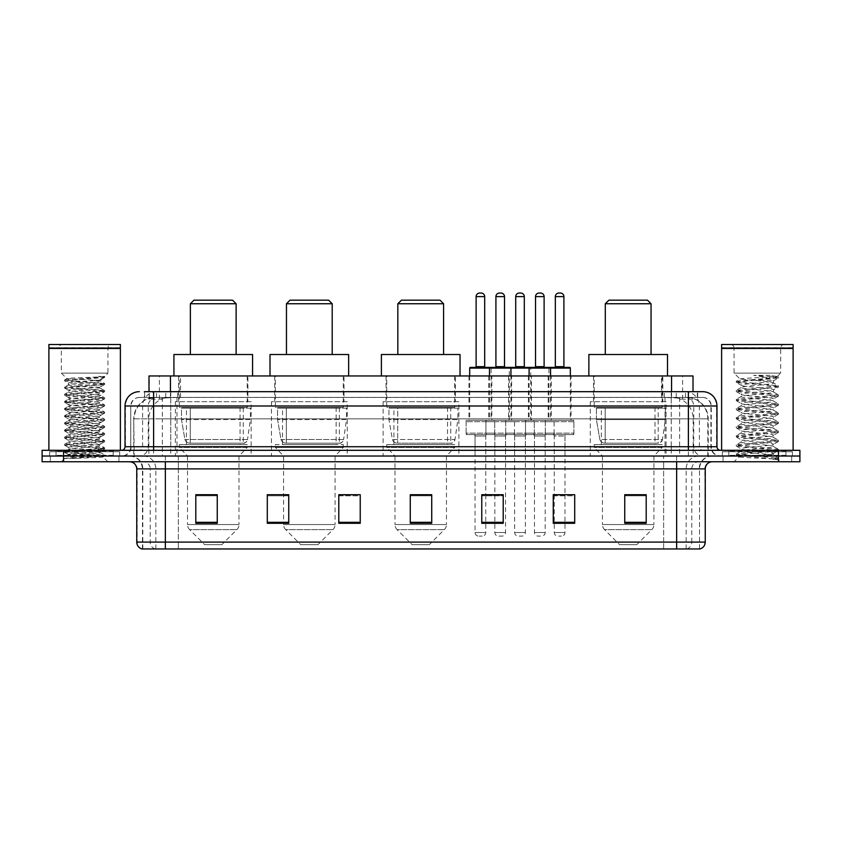 <?xml version="1.0" encoding="UTF-8"?>
<svg xmlns="http://www.w3.org/2000/svg" width="842" height="842" viewBox="0 0 842 842"><rect width="100%" height="100%" fill="white"/><g stroke="black" fill="none" stroke-linecap="round" stroke-linejoin="round"><path stroke-width="0.63" stroke-dasharray="4.21 3.16" d="M666.075 401.697L590.295 401.697L666.075 401.697L666.075 456.027L590.295 456.027L666.075 456.027M590.295 401.697L590.295 456.027M458.89 401.697L383.11 401.697L458.89 401.697L458.89 456.027L383.11 456.027L458.89 456.027M383.11 401.697L383.11 456.027M347.22 401.697L271.44 401.697L347.22 401.697L347.22 456.027L271.44 456.027L347.22 456.027M271.44 401.697L271.44 456.027M251.137 401.697L175.357 401.697L251.137 401.697L251.137 456.027L175.357 456.027L251.137 456.027M175.357 401.697L175.357 456.027M491.844 375.964L468.973 375.964L491.844 375.964L491.844 420.284L468.973 420.284L491.844 420.284M468.973 375.964L468.973 420.284M531.449 375.964L508.579 375.964L531.449 375.964L531.449 420.284L508.579 420.284L531.449 420.284M508.579 375.964L508.579 420.284M571.055 375.964L548.184 375.964L571.055 375.964L571.055 420.284L548.184 420.284L571.055 420.284M548.184 375.964L548.184 420.284M551.257 375.964L528.376 375.964L551.257 375.964L551.257 420.284L528.376 420.284L551.257 420.284M528.376 375.964L528.376 420.284M511.652 375.964L488.77 375.964L511.652 375.964L511.652 420.284L488.77 420.284L511.652 420.284M488.77 375.964L488.77 420.284M573.918 420.284L545.321 420.284L573.918 420.284L573.918 434.588L545.321 434.588L573.918 434.588M545.321 420.284L545.321 434.588M534.312 420.284L505.716 420.284L534.312 420.284L534.312 434.588L505.716 434.588L534.312 434.588M505.716 420.284L505.716 434.588M494.707 420.284L466.11 420.284L494.707 420.284L494.707 434.588L466.11 434.588L494.707 434.588M466.11 420.284L466.11 434.588M514.515 420.284L485.918 420.284L514.515 420.284L514.515 434.588L485.918 434.588L514.515 434.588M485.918 420.284L485.918 434.588M554.12 420.284L525.524 420.284L554.12 420.284L554.12 434.588L525.524 434.588L554.12 434.588M525.524 420.284L525.524 434.588M485.771 434.588L475.046 434.588L485.771 434.588L485.771 456.027L475.046 456.027L485.771 456.027M475.046 434.588L475.046 456.027M525.376 434.588L514.651 434.588L525.376 434.588L525.376 456.027L514.651 456.027L525.376 456.027M514.651 434.588L514.651 456.027M564.982 434.588L554.257 434.588L564.982 434.588L564.982 456.027L554.257 456.027L564.982 456.027M554.257 434.588L554.257 456.027M545.174 434.588L534.46 434.588L545.174 434.588L545.174 456.027L534.46 456.027L545.174 456.027M534.46 434.588L534.46 456.027M505.568 434.588L494.854 434.588L505.568 434.588L505.568 456.027L494.854 456.027L505.568 456.027M494.854 434.588L494.854 456.027M686.219 397.403L689.945 397.666C692.64 398.466 693.545 398.982 692.682 399.203L682.599 399.203L676.852 397.971L665.012 397.435L176.988 397.435L165.148 397.971L159.401 399.203L149.318 399.203L148.992 391.688L697.66 391.688L144.34 391.688L144.34 397.403L697.66 397.403L144.34 397.403M693.008 375.964L148.992 375.964M688.724 397.498A21.45 21.45 0 0 1 708.238 418.853L708.238 456.027L133.762 456.027L708.238 456.027M148.992 399.055L153.276 397.498L162.738 397.403L155.781 397.403M153.276 397.498A21.45 21.45 0 0 0 133.762 418.853L134.204 456.027M247.916 375.964L178.578 375.964L247.916 375.964L247.916 401.697L178.578 401.697L247.916 401.697M178.578 375.964L178.578 401.697M344.01 375.964L274.66 375.964L344.01 375.964L344.01 401.697L274.66 401.697L344.01 401.697M274.66 375.964L274.66 401.697M455.385 375.964L386.036 375.964L455.385 375.964L455.385 401.697L386.036 401.697L455.385 401.697M386.036 375.964L386.036 401.697M662.854 375.964L593.505 375.964L662.854 375.964L662.854 401.697L593.505 401.697L662.854 401.697M593.505 375.964L593.505 401.697M693.008 391.688L692.682 375.964M162.738 397.403L679.262 397.403M153.623 391.688L697.66 391.688L697.66 397.403M702.67 397.403L139.33 397.403L702.67 397.403A8.578 8.578 0 0 1 711.248 405.991L711.248 446.734L125.026 446.734M125.026 405.991L711.248 405.991L130.752 405.991L130.752 446.734A9.294 9.294 0 0 1 121.459 456.027L720.542 456.027L121.459 456.027M702.67 391.688L702.46 391.688A14.293 14.082 90 0 1 716.531 405.991L716.974 405.991M153.623 450.312L720.542 450.312L153.623 450.312M785.954 450.312L728.772 450.312L785.954 450.312L785.954 456.027L728.772 456.027L785.954 456.027L785.954 451.744L728.772 451.744L785.954 451.744M728.772 450.312L728.772 451.744M113.228 450.312L56.046 450.312L113.228 450.312L113.228 456.027L56.046 456.027L113.228 456.027L113.228 451.744L56.046 451.744L113.228 451.744M56.046 450.312L56.046 451.744M778.45 461.753L42.1 461.753L42.1 450.312L799.9 450.312L799.9 456.027L778.45 456.027L799.9 456.027L799.9 461.753L778.45 461.753L778.45 456.027L63.55 456.027L778.45 456.027L778.45 450.312M42.1 456.027L63.55 456.027L42.1 456.027M118.954 456.027L118.954 461.753L50.32 461.753L118.954 461.753L50.32 461.753L118.954 461.753L118.954 456.027L50.32 456.027L50.32 461.753L50.32 456.027L118.954 456.027M791.68 456.027L791.68 461.753L723.046 461.753L791.68 461.753L723.046 461.753L791.68 461.753L791.68 456.027L723.046 456.027L723.046 461.753L723.046 456.027L791.68 456.027M119.669 451.744L49.604 451.744L119.669 451.744L119.669 456.027L49.604 456.027L119.669 456.027M49.604 451.744L49.604 456.027M792.396 451.744L722.331 451.744L792.396 451.744L792.396 456.027L722.331 456.027L792.396 456.027M722.331 451.744L722.331 456.027M699.523 548.963L699.523 468.899L165.348 468.899L165.348 548.963L142.477 548.963L699.523 548.963L699.523 468.899A12.872 12.872 0 0 1 712.395 456.027L129.605 456.027L712.395 456.027M142.477 548.963L142.477 468.899L705.249 468.899M676.652 461.753L129.605 461.753L676.652 461.753M141.898 548.963L700.102 548.963M728.772 456.027L785.954 456.027L728.772 456.027M56.046 456.027L113.228 456.027L56.046 456.027M646.193 522.314L646.193 494.707L646.193 523.303L624.743 523.303L624.743 494.854L624.743 523.303L646.193 523.303L646.193 494.991L646.193 523.303L646.193 495.843L624.743 495.843L624.743 523.303L624.743 494.707L646.193 494.707L624.743 494.707L646.193 494.707L646.193 522.314L624.743 522.314M574.707 522.314L574.707 494.707L574.707 523.303L553.257 523.303L553.257 494.854L553.257 523.303L574.707 523.303L574.707 494.991L574.707 523.303L574.707 495.843L553.257 495.843L553.257 494.707L553.257 523.303L553.257 494.854L553.257 523.303L553.257 495.843L574.707 495.843L574.707 494.854L574.707 522.314L553.257 522.314L553.257 523.303L574.707 523.303L574.707 494.854L553.257 494.854L553.257 522.314M493.423 434.588L507 434.588L493.423 434.588A1.431 1.431 0 0 1 494.854 436.009L494.854 494.707L503.211 494.707L503.211 495.843L481.771 495.843L481.771 523.303L503.211 523.303L503.211 494.707L503.211 523.303L481.771 523.303L481.771 494.854L481.771 523.303L503.211 523.303L503.211 494.991L503.211 523.303L503.211 495.843L481.771 495.843L481.771 523.303L481.771 494.707L503.211 494.707L481.771 494.707L485.771 494.707L485.771 436.009L475.046 436.009L475.046 532.523A3.579 3.579 0 0 0 478.624 536.101L482.192 536.101L478.624 536.101M217.257 522.314L217.257 494.707L217.257 523.303L195.807 523.303L195.807 494.854L195.807 523.303L217.257 523.303L217.257 494.991L217.257 523.303L217.257 495.843L195.807 495.843L195.807 523.303L195.807 494.707L217.257 494.707L195.807 494.707L217.257 494.707L217.257 522.314L195.807 522.314M288.743 494.854L267.293 494.854L267.293 523.303L288.743 523.303L288.743 494.707L288.743 523.303L267.293 523.303L267.293 494.854L267.293 523.303L288.743 523.303L288.743 494.991L288.743 523.303L288.743 495.843L267.293 495.843L267.293 494.707L267.293 523.303L267.293 494.854L267.293 523.303L267.293 495.843L288.743 495.843L288.743 494.707L267.293 494.707L288.743 494.707L283.596 494.707L283.596 456.027L275.376 447.449L343.294 447.449L275.376 447.449L275.376 444.597L343.294 444.597L275.376 444.597M360.229 522.314L360.229 494.707L360.229 523.303L338.789 523.303L338.789 494.854L338.789 523.303L360.229 523.303L360.229 494.991L360.229 523.303L360.229 495.843L338.789 495.843L338.789 494.707L338.789 523.303L338.789 494.854L338.789 523.303L338.789 495.843L360.229 495.843L360.229 494.854L360.229 522.314L338.789 522.314L338.789 523.303L360.229 523.303L360.229 494.854L338.789 494.854L338.789 522.314M431.725 522.314L431.725 494.707L431.725 523.303L410.275 523.303L410.275 494.854L410.275 523.303L431.725 523.303L431.725 494.991L431.725 523.303L431.725 495.843L410.275 495.843L410.275 523.303L410.275 494.707L431.725 494.707L410.275 494.707L431.725 494.707L431.725 522.314L410.275 522.314M574.707 494.707L553.257 494.707L574.707 494.707M360.229 494.707L338.789 494.707L360.229 494.707M699.176 548.963L663.643 548.963L663.643 542.101L178.357 542.101L178.357 548.963L178.357 461.753M564.982 494.707L554.257 494.707L554.257 436.009L564.982 436.009L564.982 494.707M431.725 495.843L431.725 494.991L431.725 495.843L410.275 495.843L410.275 523.303L431.725 523.303L431.725 495.843M217.257 495.843L217.257 494.991L217.257 495.843L195.807 495.843L195.807 523.303L217.257 523.303L217.257 495.843M646.193 495.843L646.193 494.991L646.193 495.843L624.743 495.843L624.743 523.303L646.193 523.303L646.193 495.843M431.725 494.854L410.275 494.854M217.257 494.854L195.807 494.854M503.211 494.854L481.771 494.854M646.193 494.854L624.743 494.854M113.944 456.027L55.33 456.027L113.944 456.027A0.716 0.716 0 0 1 113.228 455.312L56.046 455.312L113.228 455.312L113.228 451.028A0.716 0.716 0 0 1 113.944 450.312L55.33 450.312L113.944 450.312M55.33 456.027A0.716 0.716 0 0 0 56.046 455.312L56.046 451.028A0.716 0.716 0 0 0 55.33 450.312M120.385 450.312L48.889 450.312L120.385 450.312M72.349 458.469L104.576 456.038L103.04 456.932L107.944 461.753L61.329 461.753L68.476 454.596C66.971 455.406 103.787 456.164 103.061 456.869C104.313 457.417 84.242 457.974 72.349 458.469L64.802 458.469L84.642 454.596L68.476 454.596C67.486 453.406 101.787 452.217 100.798 451.028C101.787 449.838 67.486 448.639 68.476 447.449C67.486 446.26 101.787 445.071 100.798 443.881C101.787 442.692 67.486 441.492 68.476 440.303C67.486 439.114 101.787 437.914 100.798 436.724C101.787 435.535 67.486 434.346 68.476 433.156C67.486 431.967 101.787 430.767 100.798 429.578C101.787 428.389 67.486 427.189 68.476 425.999C67.486 424.81 101.787 423.621 100.798 422.431C101.787 421.242 67.486 420.042 68.476 418.853C67.486 417.664 101.787 416.474 100.798 415.285C101.787 414.096 67.486 412.896 68.476 411.706C67.486 410.517 101.787 409.317 100.798 408.128C101.787 406.939 67.486 405.749 68.476 404.56C67.486 403.371 101.787 402.171 100.798 400.981C101.787 399.792 67.486 398.603 68.476 397.403C67.486 396.214 101.787 395.024 100.798 393.835C101.787 392.646 67.486 391.446 68.476 390.256C67.486 389.067 101.787 387.878 100.798 386.688L100.798 388.467C101.787 387.278 67.486 386.089 68.476 384.899C67.486 383.71 101.787 382.51 100.798 381.321L94.23 380.247L66.886 378.668L61.329 373.101L61.329 348.083L107.944 348.083L61.329 348.083A3.579 3.579 0 0 0 57.751 344.504L111.523 344.504L57.751 344.504M64.802 458.469L104.671 455.048L64.602 451.47L104.671 447.902L64.602 444.323L104.671 440.745L64.602 437.177L104.671 433.598L64.602 430.03L104.671 426.452L64.602 422.873L104.671 419.305L64.602 415.727L104.671 412.148L64.602 408.58L104.671 405.002L64.602 401.434L104.671 397.856L64.602 394.277L104.671 390.709L64.602 387.131L104.671 383.552L64.602 379.984L66.886 378.668C65.308 377.858 105.429 377.111 104.65 376.395L107.944 373.101L61.329 373.101L107.944 373.101L107.944 348.083A3.579 3.579 0 0 1 111.523 344.504M104.576 456.038L64.602 452.365L104.671 448.797L64.602 445.218L104.671 441.64L64.602 438.072L104.671 434.493L64.602 430.915L104.671 427.347L64.697 423.873L104.671 420.2L64.602 416.622L104.671 413.043L64.602 409.475L104.671 405.897L64.602 402.318L104.671 398.75L64.602 395.172L104.576 391.698L100.798 393.835L100.798 395.624C101.787 394.435 67.486 393.235 68.476 392.046C67.486 390.856 101.787 389.657 100.798 388.467L104.576 390.604M104.576 391.698L64.602 388.025L104.576 384.552L100.798 386.688C101.787 385.499 67.486 384.299 68.476 383.11L68.476 384.899L64.697 387.036M104.576 384.552L64.697 380.973L68.476 383.11C67.602 382.163 89.705 381.184 97.756 380.247L100.798 380.247L100.798 381.321L104.576 383.457M104.576 398.845L100.798 400.981L100.798 402.771C101.787 401.581 67.486 400.382 68.476 399.192C67.486 398.003 101.787 396.814 100.798 395.624L104.576 397.761M64.697 388.12L68.581 390.383L68.476 392.046L64.697 394.182M104.576 405.991L100.798 408.128L100.798 409.917C101.787 408.728 67.486 407.539 68.476 406.349C67.486 405.16 101.787 403.96 100.798 402.771L104.576 404.907M64.697 395.277L68.581 397.529L68.476 399.192L64.697 401.329M104.576 413.148L100.798 415.285L100.798 417.064C101.787 415.874 67.486 414.685 68.476 413.496C67.486 412.306 101.787 411.107 100.798 409.917L104.576 412.054M64.697 402.423L68.581 404.686L68.476 406.349L64.697 408.475M104.576 420.295L100.798 422.431L100.798 424.221C101.787 423.031 67.486 421.831 68.476 420.642C67.486 419.453 101.787 418.253 100.798 417.064L104.576 419.2M64.697 409.57L68.581 411.833L68.476 413.496L64.697 415.632M104.576 427.441L100.798 429.578L100.798 431.367C101.787 430.178 67.486 428.978 68.476 427.789C67.486 426.599 101.787 425.41 100.798 424.221L104.576 426.357M64.697 416.716L68.581 418.979L68.476 420.642L64.697 422.779M104.576 434.588L100.798 436.724L100.798 438.514C101.787 437.324 67.486 436.135 68.476 434.946C67.486 433.756 101.787 432.556 100.798 431.367L104.576 433.504M64.697 423.873L68.581 426.126L68.476 427.789L64.697 429.925M104.576 441.745L100.798 443.881L100.798 445.66C101.787 444.471 67.486 443.281 68.476 442.092C67.486 440.903 101.787 439.703 100.798 438.514L104.576 440.65M64.697 431.02L68.581 433.283L68.476 434.946L64.697 437.072M104.576 448.891L100.798 451.028L100.798 452.817C101.787 451.628 67.486 450.428 68.476 449.239C67.486 448.049 101.787 446.849 100.798 445.66L104.576 447.797M64.697 438.166L68.581 440.429L68.476 442.092L64.697 444.229M84.642 454.596L100.693 452.691L104.576 454.954M64.697 445.313L68.581 447.576L68.476 449.239L64.697 451.375M64.697 379.879L94.651 377.595L104.671 376.406L98.598 376.385C101.84 377.1 103.134 377.826 102.492 378.563L104.671 377.3L98.598 376.385M94.23 380.247L100.798 380.247L102.492 378.563L97.756 380.247M61.329 461.753L107.944 461.753M68.476 454.596L64.697 452.47M48.889 344.504L120.385 344.504M48.889 347.725L120.385 347.725M49.246 348.083L120.027 348.083M48.889 348.441L120.385 348.441M64.697 380.973L104.576 377.405M190.376 354.514L236.128 354.514L190.376 354.514M221.825 544.679L204.669 544.679L189.608 529.618L236.886 529.618L189.608 529.618A7.146 7.146 0 0 1 187.513 524.555L238.981 524.555A7.146 7.146 0 0 1 236.886 529.618L221.825 544.679L204.669 544.679M238.981 456.027L187.513 456.027L187.513 524.555L238.981 524.555L238.981 456.027L247.211 447.449L179.293 447.449L247.211 447.449L247.211 444.597L179.293 444.597L179.293 447.449L187.513 456.027L238.981 456.027M186.44 407.412L240.054 407.412L186.44 407.412L186.44 444.597L240.054 444.597L186.44 444.597M240.054 407.412L240.054 444.597M179.293 375.964L247.211 375.964L179.293 375.964L179.293 407.412L247.211 407.412L179.293 407.412M247.211 375.964L247.211 407.412M252.568 375.964L173.926 375.964L252.568 375.964M173.926 354.514L252.568 354.514M179.293 444.597L247.211 444.597M190.376 303.752L236.128 303.752M193.944 300.184L232.55 300.184M243.285 443.166L243.275 443.166A4.294 4.294 90 0 0 247.527 439.492L184.924 439.492C185.777 441.945 187.545 443.166 190.239 443.166L190.25 408.128L190.25 443.166C187.555 443.176 185.787 441.955 184.924 439.492L181.483 419.569L181.483 408.128L250.421 408.128L250.421 419.569L181.483 419.569L184.924 439.492L247.527 439.492C245.696 442.576 244.285 443.808 243.285 443.166L190.239 443.166L243.285 443.166L243.275 408.128L190.25 408.128L243.275 408.128M250.421 408.128L181.483 408.128L190.25 408.128L181.483 408.128L181.483 419.569L250.421 419.569L247.527 439.492M286.459 354.514L332.211 354.514L286.459 354.514M317.908 544.679L300.752 544.679L285.691 529.618L332.979 529.618L285.691 529.618A7.146 7.146 0 0 1 283.596 524.555L335.063 524.555A7.146 7.146 0 0 1 332.979 529.618L317.908 544.679L300.752 544.679M343.294 444.597L343.294 447.449L335.063 456.027L283.596 456.027L335.063 456.027L335.063 524.555L283.596 524.555L283.596 494.854M282.523 407.412L336.137 407.412L282.523 407.412L282.523 444.597L336.137 444.597L282.523 444.597M336.137 407.412L336.137 444.597M275.376 375.964L343.294 375.964L275.376 375.964L275.376 407.412L343.294 407.412L275.376 407.412M343.294 375.964L343.294 407.412M348.651 375.964L270.008 375.964L348.651 375.964M270.008 354.514L348.651 354.514M286.459 303.752L332.211 303.752M290.027 300.184L328.633 300.184M339.368 443.166L339.358 443.166A4.294 4.294 90 0 0 343.61 439.492L281.007 439.492C281.86 441.945 283.628 443.166 286.333 443.166L286.333 408.128L286.333 443.166C283.638 443.176 281.87 441.955 281.007 439.492L277.565 419.569L277.565 408.128L346.504 408.128L346.504 419.569L277.565 419.569L281.007 439.492L343.61 439.492C341.778 442.576 340.368 443.808 339.368 443.166L286.333 443.166L339.368 443.166L339.358 408.128L286.333 408.128L339.358 408.128M346.504 408.128L277.565 408.128L286.333 408.128L277.565 408.128L277.565 419.569L346.504 419.569L343.61 439.492M397.834 354.514L443.587 354.514L397.834 354.514M429.294 544.679L412.138 544.679L397.066 529.618L444.355 529.618L397.066 529.618A7.146 7.146 0 0 1 394.982 524.555L446.449 524.555A7.146 7.146 0 0 1 444.355 529.618L429.294 544.679L412.138 544.679M446.449 456.027L394.982 456.027L394.982 524.555L446.449 524.555L446.449 456.027L454.669 447.449L386.752 447.449L454.669 447.449L454.669 444.597L386.752 444.597L386.752 447.449L394.982 456.027L446.449 456.027M393.909 407.412L447.523 407.412L393.909 407.412L393.909 444.597L447.523 444.597L393.909 444.597M447.523 407.412L447.523 444.597M386.752 375.964L454.669 375.964L386.752 375.964L386.752 407.412L454.669 407.412L386.752 407.412M454.669 375.964L454.669 407.412M460.037 375.964L381.394 375.964L460.037 375.964M381.394 354.514L460.037 354.514M386.752 444.597L454.669 444.597M397.834 303.752L443.587 303.752M401.413 300.184L440.019 300.184M450.744 443.166L397.708 443.166L450.744 443.166A4.294 4.294 90 0 0 454.996 439.492L392.393 439.492C393.235 441.945 395.014 443.166 397.708 443.166L397.708 443.166C395.024 443.176 393.246 441.955 392.393 439.492L388.941 419.569L388.941 408.128L457.89 408.128L457.89 419.569L388.941 419.569L392.393 439.492L454.996 439.492C453.164 442.576 451.754 443.808 450.744 443.166L397.708 443.166L450.744 443.166L450.744 408.128L397.719 408.128L397.719 443.166L397.719 408.128L450.744 408.128M457.89 408.128L388.941 408.128L397.719 408.128L388.941 408.128L388.941 419.569L457.89 419.569L454.996 439.492M605.303 354.514L651.055 354.514L605.303 354.514M636.763 544.679L619.596 544.679L604.535 529.618L651.824 529.618L604.535 529.618A7.146 7.146 0 0 1 602.44 524.555L653.918 524.555A7.146 7.146 0 0 1 651.824 529.618L636.763 544.679L619.596 544.679M653.918 456.027L602.44 456.027L602.44 524.555L653.918 524.555L653.918 456.027L662.138 447.449L594.22 447.449L662.138 447.449L662.138 444.597L594.22 444.597L594.22 447.449L602.44 456.027L653.918 456.027M601.367 407.412L654.992 407.412L601.367 407.412L601.367 444.597L654.992 444.597L601.367 444.597M654.992 407.412L654.992 444.597M594.22 375.964L662.138 375.964L594.22 375.964L594.22 407.412L662.138 407.412L594.22 407.412M662.138 375.964L662.138 407.412M667.495 375.964L588.863 375.964L667.495 375.964M588.863 354.514L667.495 354.514M594.22 444.597L662.138 444.597M605.303 303.752L651.055 303.752M608.882 300.184L647.477 300.184M658.202 408.128L605.177 408.128L658.202 408.128L658.202 443.166L605.177 443.166L658.202 443.166A4.294 4.294 90 0 0 662.454 439.492L599.851 439.492C600.704 441.945 602.483 443.166 605.177 443.166L605.177 408.128L605.177 443.166C602.483 443.176 600.714 441.955 599.851 439.492L596.41 419.569L596.41 408.128L665.359 408.128L665.359 419.569L596.41 419.569L599.851 439.492L662.454 439.492C660.633 442.576 659.212 443.808 658.212 443.166L605.166 443.166L658.212 443.166M665.359 408.128L596.41 408.128L605.177 408.128L596.41 408.128L596.41 419.569L665.359 419.569L662.454 439.492M786.67 456.027L728.056 456.027L786.67 456.027A0.716 0.716 0 0 1 785.954 455.312L728.772 455.312L785.954 455.312L785.954 451.028A0.716 0.716 0 0 1 786.67 450.312L728.056 450.312L786.67 450.312M728.056 456.027A0.716 0.716 0 0 0 728.772 455.312L728.772 451.028A0.716 0.716 0 0 0 728.056 450.312M793.111 450.312L721.615 450.312L793.111 450.312M767.946 454.596C758.032 455.322 738.939 456.038 739.118 456.69C737.297 457.701 777.745 458.627 778.408 459.511L736.287 455.048L778.303 450.67L773.524 453.354L773.524 454.596L767.946 454.596L773.524 453.354C774.514 451.838 740.213 450.323 741.202 448.807C740.213 447.302 774.514 445.776 773.524 444.271C774.514 442.755 740.213 441.24 741.202 439.735C740.213 438.219 774.514 436.703 773.524 435.188C774.514 433.683 740.213 432.167 741.202 430.651C740.213 429.136 774.514 427.62 773.524 426.115C774.514 424.6 740.213 423.084 741.202 421.568C740.213 420.063 774.514 418.548 773.524 417.032C774.514 415.516 740.213 414.001 741.202 412.496C740.213 410.98 774.514 409.465 773.524 407.949C774.514 406.444 740.213 404.928 741.202 403.413C740.213 401.908 774.514 400.382 773.524 398.876C774.514 397.361 740.213 395.845 741.202 394.33C740.213 392.825 774.514 391.309 773.524 389.793L773.524 392.067C774.514 390.551 740.213 389.036 741.202 387.52C740.213 386.015 774.514 384.499 773.524 382.984C771.704 382.089 764.662 381.184 752.401 380.247L740.055 379.111L734.056 373.101L734.056 348.083L780.671 348.083L734.056 348.083A3.579 3.579 0 0 0 730.477 344.504L784.249 344.504L730.477 344.504M736.424 455.206L739.16 456.796L734.056 461.753L780.671 461.753L778.44 459.511L773.145 459.511L778.303 458.301L736.287 453.922L778.44 449.375L736.287 444.839L778.44 440.303L736.287 435.756L778.44 431.22L736.287 426.683L778.44 422.137L736.287 417.6L778.44 413.064L736.287 408.517L778.44 403.981L736.287 399.445L778.44 394.898L736.287 390.362L778.44 385.825L736.287 381.279L740.055 379.111C738.329 378.069 778.261 377.121 777.545 376.227L780.671 373.101L734.056 373.101L780.671 373.101L780.671 348.083A3.579 3.579 0 0 1 784.249 344.504M778.303 450.67L736.287 445.976L778.44 441.429L736.287 436.893L778.44 432.356L736.424 427.968L778.44 423.273L736.287 418.737L778.44 414.19L736.287 409.654L778.44 405.118L736.287 400.571L778.303 396.193L773.524 398.876L773.524 401.139C774.514 399.634 740.213 398.119 741.202 396.603C740.213 395.098 774.514 393.572 773.524 392.067L778.303 394.751M778.303 396.193L736.287 391.498L778.303 387.11L773.524 389.793C774.514 388.288 740.213 386.762 741.202 385.257L741.202 387.52L736.424 390.204M778.303 387.11L767.904 385.447L736.424 382.573L741.202 385.257C740.213 383.742 774.514 382.226 773.524 380.71L773.524 382.984L778.303 385.668M778.303 405.265L773.524 407.949L773.524 410.222C774.514 408.707 740.213 407.191 741.202 405.686C740.213 404.171 774.514 402.655 773.524 401.139L778.303 403.823M736.424 391.646L741.381 394.54L741.202 396.603L736.424 399.287M778.303 414.348L773.524 417.032L773.524 419.305C774.514 417.79 740.213 416.274 741.202 414.759C740.213 413.254 774.514 411.738 773.524 410.222L778.303 412.906M736.424 400.729L741.381 403.613L741.202 405.686L736.424 408.37M778.303 423.431L773.524 426.115L773.524 428.378C774.514 426.873 740.213 425.357 741.202 423.842C740.213 422.326 774.514 420.811 773.524 419.305L778.303 421.989M736.424 409.812L741.381 412.696L741.202 414.759L736.424 417.443M778.303 432.504L773.524 435.188L773.524 437.461C774.514 435.945 740.213 434.43 741.202 432.925C740.213 431.409 774.514 429.894 773.524 428.378L778.303 431.062M736.424 418.884L741.381 421.779L741.202 423.842L736.424 426.526M778.303 441.587L773.524 444.271L773.524 446.544C774.514 445.029 740.213 443.513 741.202 441.997C740.213 440.492 774.514 438.977 773.524 437.461L778.303 440.145M736.424 427.968L741.381 430.851L741.202 432.925L736.424 435.609M773.145 459.511C775.787 458.68 776.713 457.848 775.935 457.006L769.746 454.596C761.168 453.47 740.36 452.238 741.202 451.08C740.213 449.565 774.514 448.049 773.524 446.544L778.303 449.228M736.424 437.051L741.381 439.934L741.202 441.997L736.424 444.681M769.746 454.596L773.524 454.596L778.303 458.301M736.424 446.123L741.381 449.018L741.202 451.08L736.424 453.764M736.424 382.573L746.822 380.9L778.303 378.026L773.345 380.921L772.651 380.247C770.346 378.416 763.978 376.784 753.579 375.332L769.314 375.332L778.303 376.584L769.314 375.332M752.401 380.247L772.651 380.247M780.671 461.753L734.056 461.753M721.615 344.504L793.111 344.504M721.615 347.725L793.111 347.725M721.973 348.083L792.754 348.083M721.615 348.441L793.111 348.441M736.424 381.131L767.904 378.258L778.303 376.584M778.303 378.026L767.904 376.363L753.579 375.332M510.22 367.386L470.404 367.386M505.221 367.386L495.212 367.386L505.221 367.386M500.927 293.037L499.495 293.037M507 434.588A1.431 1.431 0 0 0 505.568 436.009L505.568 532.523A3.579 3.579 0 0 1 502 536.101L498.422 536.101L502 536.101M513.083 434.588L487.339 434.588L513.083 434.588A1.431 1.431 0 0 0 514.515 433.156L485.918 433.156L514.515 433.156L514.515 421.716A1.431 1.431 0 0 0 513.083 420.284L487.339 420.284L513.083 420.284M487.339 434.588A1.431 1.431 0 0 1 485.918 433.156L485.918 421.716A1.431 1.431 0 0 1 487.339 420.284M510.936 375.964L510.936 418.853A1.431 1.431 0 0 0 512.368 420.284L488.055 420.284L512.368 420.284M489.486 375.964L489.486 418.853A1.431 1.431 0 0 1 488.055 420.284M494.854 494.854L494.854 532.523A3.579 3.579 0 0 0 498.422 536.101M549.826 367.386L510.01 367.386A0.716 0.716 0 0 0 509.294 368.101L509.294 418.853A1.431 1.431 0 0 1 507.863 420.284L532.165 420.284L507.863 420.284M544.827 367.386L534.817 367.386L544.827 367.386M540.532 293.037L539.101 293.037M546.605 434.588L533.028 434.588L546.605 434.588A1.431 1.431 0 0 0 545.174 436.009L545.174 532.523A3.579 3.579 0 0 1 541.606 536.101L538.027 536.101L541.606 536.101M533.028 434.588A1.431 1.431 0 0 1 534.46 436.009L534.46 532.523A3.579 3.579 0 0 0 538.027 536.101M552.689 434.588L526.945 434.588L552.689 434.588A1.431 1.431 0 0 0 554.12 433.156L525.524 433.156L554.12 433.156L554.12 421.716A1.431 1.431 0 0 0 552.689 420.284L526.945 420.284L552.689 420.284M526.945 434.588A1.431 1.431 0 0 1 525.524 433.156L525.524 421.716A1.431 1.431 0 0 1 526.945 420.284M550.542 375.964L550.542 418.853A1.431 1.431 0 0 0 551.973 420.284L527.66 420.284L551.973 420.284M529.092 375.964L529.092 418.853A1.431 1.431 0 0 1 527.66 420.284M475.404 367.386L485.413 367.386L475.404 367.386M473.614 434.588A1.431 1.431 0 0 1 475.046 436.009L485.771 436.009A1.431 1.431 0 0 1 487.202 434.588L473.614 434.588L487.202 434.588M467.542 434.588L493.275 434.588L467.542 434.588A1.431 1.431 0 0 1 466.11 433.156L494.707 433.156L466.11 433.156L466.11 421.716A1.431 1.431 0 0 1 467.542 420.284L493.275 420.284L467.542 420.284M493.275 434.588A1.431 1.431 0 0 0 494.707 433.156L494.707 421.716A1.431 1.431 0 0 0 493.275 420.284M469.689 375.964L469.689 418.853A1.431 1.431 0 0 1 468.257 420.284L492.559 420.284L468.257 420.284M469.689 368.101L491.128 368.101L491.128 418.853A1.431 1.431 0 0 0 492.559 420.284M485.771 494.854L485.771 532.523A3.579 3.579 0 0 1 482.192 536.101M481.119 293.037L479.698 293.037M515.009 367.386L525.019 367.386L515.009 367.386M513.22 434.588L526.808 434.588L513.22 434.588A1.431 1.431 0 0 1 514.651 436.009L514.651 532.523A3.579 3.579 0 0 0 518.23 536.101L521.798 536.101L518.23 536.101M526.808 434.588A1.431 1.431 0 0 0 525.376 436.009L525.376 532.523A3.579 3.579 0 0 1 521.798 536.101M507.147 434.588L532.881 434.588L507.147 434.588A1.431 1.431 0 0 1 505.716 433.156L534.312 433.156L505.716 433.156L505.716 421.716A1.431 1.431 0 0 1 507.147 420.284L532.881 420.284L507.147 420.284M532.881 434.588A1.431 1.431 0 0 0 534.312 433.156L534.312 421.716A1.431 1.431 0 0 0 532.881 420.284M491.128 368.101L530.734 368.101L530.734 418.853A1.431 1.431 0 0 0 532.165 420.284M520.724 293.037L519.303 293.037M530.734 368.101L548.9 368.101A0.716 0.716 0 0 1 549.615 367.386L569.634 367.386M554.615 367.386L564.624 367.386L554.615 367.386M552.826 434.588A1.431 1.431 0 0 1 554.257 436.009L564.982 436.009A1.431 1.431 0 0 1 566.413 434.588L552.826 434.588L566.413 434.588M546.753 434.588L572.486 434.588L546.753 434.588A1.431 1.431 0 0 1 545.321 433.156L573.918 433.156L545.321 433.156L545.321 421.716A1.431 1.431 0 0 1 546.753 420.284L572.486 420.284L546.753 420.284M572.486 434.588A1.431 1.431 0 0 0 573.918 433.156L573.918 421.716A1.431 1.431 0 0 0 572.486 420.284M570.339 368.101L548.9 368.101L548.9 418.853A1.431 1.431 0 0 1 547.468 420.284L571.771 420.284L547.468 420.284M570.339 375.964L570.339 418.853A1.431 1.431 0 0 0 571.771 420.284M554.257 494.854L554.257 532.523A3.579 3.579 0 0 0 557.836 536.101L561.404 536.101L557.836 536.101M564.982 494.854L564.982 532.523A3.579 3.579 0 0 1 561.404 536.101M560.33 293.037L558.909 293.037M149.318 399.203L149.318 375.964M152.055 397.666A21.45 21.124 -90 0 0 134.204 418.853L708.238 418.853L679.641 418.853L679.641 456.027M707.796 456.027L707.796 418.853A21.45 21.124 90 0 0 689.945 397.666M162.359 397.403L162.359 418.853L133.762 418.853L133.762 456.027M665.012 397.435L665.012 456.027M676.852 397.971A21.45 21.124 90 0 1 693.177 418.853L693.177 456.027M176.988 397.435L176.988 456.027M165.148 397.971A21.45 21.124 -90 0 0 148.823 418.853L148.823 456.027M679.641 397.403L679.641 418.853L162.359 418.853L162.359 456.027M170.442 397.456L170.442 391.688M159.401 399.203L159.401 375.964M180.525 397.456L180.525 375.964M661.475 397.456L661.475 375.964M682.599 399.203L682.599 375.964M671.558 397.456L671.558 391.688M165.779 397.403L165.779 391.688M139.33 397.403C133.973 398.066 131.11 400.918 130.752 405.991L130.752 446.734L688.377 446.734L688.377 397.403M170.768 391.688L170.768 446.734L131.099 446.734A9.294 9.157 90 0 1 121.943 456.027M688.377 456.027L688.377 446.734L711.248 446.734C711.806 452.386 714.9 455.48 720.542 456.027M716.974 446.734L671.232 446.734L671.232 450.312M671.232 391.688L671.232 405.991L716.531 405.991L716.531 446.734A3.579 3.515 -90 0 0 720.057 450.312M63.55 450.312L63.55 461.753M156.686 391.688A14.293 14.082 -90 0 0 142.603 405.991L142.603 446.734A3.579 3.515 90 0 1 139.088 450.312M139.54 391.688A14.293 14.082 -90 0 0 125.469 405.991L125.469 446.734A3.579 3.515 90 0 1 121.943 450.312M685.314 391.688A14.293 14.082 90 0 1 699.397 405.991L699.397 446.734A3.579 3.515 -90 0 0 702.912 450.312M139.54 397.403A8.578 8.452 -90 0 0 131.099 405.991L671.232 405.991L671.232 446.734L170.768 446.734L170.768 450.312M170.768 397.403L170.768 456.027M156.686 397.403A8.578 8.452 -90 0 0 148.245 405.991L148.245 446.734A9.294 9.157 90 0 1 139.088 456.027M153.623 397.403L153.623 456.027M702.46 397.403A8.578 8.452 90 0 1 710.901 405.991L710.901 446.734A9.294 9.157 -90 0 0 720.057 456.027M685.314 397.403A8.578 8.452 90 0 1 693.755 405.991L693.755 446.734A9.294 9.157 -90 0 0 702.912 456.027M671.232 397.403L671.232 456.027M144.666 397.403L144.666 391.688M156.507 397.403L156.507 391.688M177.63 397.403L177.63 391.688M664.37 397.403L664.37 391.688M685.493 397.403L685.493 391.688M697.334 397.403L697.334 391.688M676.221 397.403L676.221 391.688M686.735 548.963A7.146 7.041 90 0 0 691.798 542.101L663.643 542.101L663.643 468.899L699.176 468.899A12.872 12.672 -90 0 1 711.848 456.027M165.348 456.027L165.348 468.899L142.477 468.899C141.709 461.079 137.425 456.796 129.605 456.027M155.265 548.963A7.146 7.041 -90 0 1 150.202 542.101L150.202 468.899L178.357 468.899L178.357 542.101L136.751 542.101M136.751 468.899L150.202 468.899A7.146 7.041 90 0 0 143.161 461.753M142.256 548.963A7.146 7.041 -90 0 1 137.183 542.101L137.183 468.899A7.146 7.041 90 0 0 130.152 461.753M699.744 548.963A7.146 7.041 90 0 0 704.817 542.101L691.798 542.101L691.798 468.899A7.146 7.041 -90 0 1 698.839 461.753M705.249 542.101L704.817 468.899A7.146 7.041 -90 0 1 711.848 461.753M663.643 548.963L663.643 461.753M686.167 548.963L686.167 468.899A12.872 12.672 -90 0 1 698.839 456.027M676.652 548.963L676.652 456.027M142.824 548.963L142.824 468.899A12.872 12.672 90 0 0 130.152 456.027M155.833 548.963L155.833 468.899A12.872 12.672 90 0 0 143.161 456.027M178.357 456.027L178.357 468.899L663.643 468.899L663.643 456.027M288.743 522.314L267.293 522.314M503.211 522.314L481.771 522.314M113.228 451.028L56.046 451.028L113.228 451.028M785.954 451.028L728.772 451.028L785.954 451.028M495.917 296.605L504.505 296.605M505.568 436.009L494.854 436.009L505.568 436.009M485.918 421.716L514.515 421.716L485.918 421.716M489.486 418.853L510.936 418.853L489.486 418.853M504.505 366.67L495.917 366.67M505.568 532.523L494.854 532.523L505.568 532.523M535.533 296.605L544.111 296.605M545.174 436.009L534.46 436.009L545.174 436.009M525.524 421.716L554.12 421.716L525.524 421.716M529.092 418.853L550.542 418.853L529.092 418.853M544.111 366.67L535.533 366.67M545.174 532.523L534.46 532.523L545.174 532.523M484.697 366.67L476.119 366.67M494.707 421.716L466.11 421.716L494.707 421.716M491.128 418.853L469.689 418.853L491.128 418.853M475.046 532.523L485.771 532.523L475.046 532.523M476.119 296.605L484.697 296.605M524.303 366.67L515.725 366.67M514.651 436.009L525.376 436.009L514.651 436.009M534.312 421.716L505.716 421.716L534.312 421.716M530.734 418.853L509.294 418.853L530.734 418.853M514.651 532.523L525.376 532.523L514.651 532.523M515.725 296.605L524.303 296.605M563.908 366.67L555.331 366.67M573.918 421.716L545.321 421.716L573.918 421.716M570.339 418.853L548.9 418.853L570.339 418.853M554.257 532.523L564.982 532.523L554.257 532.523M555.331 296.605L563.908 296.605M104.671 455.048L104.671 455.943M64.602 451.47L64.602 452.365M104.671 447.902L104.671 448.797M64.602 444.323L64.602 445.218M104.671 440.745L104.671 441.64M64.602 437.177L64.602 438.072M104.671 433.598L104.671 434.493M64.602 430.03L64.602 430.915M104.671 426.452L104.671 427.347M64.602 422.873L64.602 423.768M104.671 419.305L104.671 420.2M64.602 415.727L64.602 416.622M104.671 412.148L104.671 413.043M64.602 408.58L64.602 409.475M104.671 405.002L104.671 405.897M64.602 401.434L64.602 402.318M104.671 397.856L104.671 398.75M64.602 394.277L64.602 395.172M104.671 390.709L104.671 391.604M64.602 387.131L64.602 388.025M104.671 383.552L104.671 384.447M64.602 379.984L64.602 380.879M104.671 376.406L104.671 377.3M778.44 459.511L778.44 458.458M736.287 453.922L736.287 455.048M778.44 449.375L778.44 450.512M736.287 444.839L736.287 445.976M778.44 440.303L778.44 441.429M736.287 435.756L736.287 436.893M778.44 431.22L778.44 432.356M736.287 426.683L736.287 427.81M778.44 422.137L778.44 423.273M736.287 417.6L736.287 418.737M778.44 413.064L778.44 414.19M736.287 408.517L736.287 409.654M778.44 403.981L778.44 405.118M736.287 399.445L736.287 400.571M778.44 394.898L778.44 396.035M736.287 390.362L736.287 391.498M778.44 385.825L778.44 386.962M736.287 381.279L736.287 382.415M778.44 376.742L778.44 377.879"/><path stroke-width="1.26" d="M144.34 391.688L153.623 391.688L144.34 391.688L148.992 391.688L148.992 375.964L693.008 375.964L693.008 391.688M139.33 391.688A14.293 14.293 0 0 0 125.026 405.991L125.026 446.734A3.579 3.579 0 0 1 121.459 450.312M716.974 405.991L153.623 405.991L153.623 391.688L702.67 391.688A14.293 14.293 0 0 1 716.974 405.991L716.974 446.734C717.184 448.912 718.373 450.102 720.542 450.312M63.55 450.312L42.1 450.312L42.1 456.027L63.55 456.027L42.1 456.027L42.1 461.753L63.55 461.753L63.55 456.027L778.45 456.027L63.55 456.027L63.55 450.312L778.45 450.312L778.45 456.027L799.9 456.027L778.45 456.027L778.45 461.753L63.55 461.753M778.45 461.753L799.9 461.753L799.9 450.312L778.45 450.312M702.46 391.688L697.66 391.688M705.249 542.101C705.049 545.532 703.333 547.816 700.102 548.963L676.652 548.963L676.652 542.101L705.249 542.101L705.249 468.899A7.146 7.146 0 0 1 712.395 461.753M676.652 548.963L141.898 548.963A7.146 7.146 0 0 1 136.751 542.101L136.751 468.899C136.33 464.552 133.952 462.174 129.605 461.753M646.193 523.303L646.193 494.707L624.743 494.707L624.743 523.303L646.193 523.303M574.707 523.303L574.707 494.707L553.257 494.707L553.257 523.303L574.707 523.303M503.211 523.303L503.211 494.707L481.771 494.707L481.771 523.303L503.211 523.303M217.257 523.303L217.257 494.707L195.807 494.707L195.807 523.303L217.257 523.303M288.743 523.303L288.743 494.707L267.293 494.707L267.293 523.303L288.743 523.303M360.229 523.303L360.229 494.707L338.789 494.707L338.789 523.303L360.229 523.303M431.725 523.303L431.725 494.707L410.275 494.707L410.275 523.303L431.725 523.303M663.643 548.963L165.348 548.963L165.348 542.101L676.652 542.101L676.652 468.899L136.751 468.899M554.257 494.854L564.982 494.854M360.229 494.707L338.789 494.854L360.229 494.707M283.596 494.854L288.743 494.854M494.854 494.854L485.771 494.854M431.725 494.854L410.275 494.854M217.257 494.854L195.807 494.854M503.211 494.854L481.771 494.854M646.193 494.854L624.743 494.854M48.889 348.441L120.385 348.441L48.889 348.441L48.889 450.312M120.385 348.441L120.385 450.312M120.027 348.083L49.246 348.083M120.385 347.725L120.385 344.504L48.889 344.504L48.889 347.725M190.376 303.752L236.128 303.752L232.55 300.184L193.944 300.184L190.376 303.752L190.376 354.514M236.128 303.752L236.128 354.514M252.568 375.964L252.568 354.514L173.926 354.514L173.926 375.964M286.459 303.752L332.211 303.752L328.633 300.184L290.027 300.184L286.459 303.752L286.459 354.514M332.211 303.752L332.211 354.514M348.651 375.964L348.651 354.514L270.008 354.514L270.008 375.964M397.834 303.752L443.587 303.752L440.019 300.184L401.413 300.184L397.834 303.752L397.834 354.514M443.587 303.752L443.587 354.514M460.037 375.964L460.037 354.514L381.394 354.514L381.394 375.964M605.303 303.752L651.055 303.752L647.477 300.184L608.882 300.184L605.303 303.752L605.303 354.514M651.055 303.752L651.055 354.514M667.495 375.964L667.495 354.514L588.863 354.514L588.863 375.964M721.615 348.441L793.111 348.441L721.615 348.441L721.615 450.312M793.111 348.441L793.111 450.312M792.754 348.083L721.973 348.083M793.111 347.725L793.111 344.504L721.615 344.504L721.615 347.725M549.615 367.386L569.634 367.386A0.716 0.716 0 0 1 570.339 368.101L489.486 368.101A0.716 0.716 0 0 1 490.202 367.386L510.22 367.386A0.716 0.716 0 0 1 510.936 368.101L510.936 375.964M504.505 296.605L495.917 296.605A3.579 3.579 0 0 1 499.495 293.037L500.927 293.037A3.579 3.579 0 0 1 504.505 296.605L504.505 366.67A0.716 0.716 0 0 0 505.221 367.386M495.917 296.605L495.917 366.67A0.716 0.716 0 0 1 495.212 367.386M490.202 367.386L470.404 367.386A0.716 0.716 0 0 0 469.689 368.101L489.486 368.101L489.486 375.964M529.092 375.964L529.092 368.101A0.716 0.716 0 0 1 529.807 367.386L549.826 367.386A0.716 0.716 0 0 1 550.542 368.101L550.542 375.964M544.111 296.605L535.533 296.605A3.579 3.579 0 0 1 539.101 293.037L540.532 293.037A3.579 3.579 0 0 1 544.111 296.605L544.111 366.67A0.716 0.716 0 0 0 544.827 367.386M535.533 296.605L535.533 366.67A0.716 0.716 0 0 1 534.817 367.386M491.128 368.101A0.716 0.716 0 0 0 490.412 367.386M476.119 296.605A3.579 3.579 0 0 1 479.698 293.037L481.119 293.037A3.579 3.579 0 0 1 484.697 296.605L476.119 296.605L476.119 366.67A0.716 0.716 0 0 1 475.404 367.386M484.697 296.605L484.697 366.67A0.716 0.716 0 0 0 485.413 367.386M469.689 368.101L469.689 375.964M530.734 368.101A0.716 0.716 0 0 0 530.018 367.386M510.01 367.386L529.807 367.386M515.725 296.605A3.579 3.579 0 0 1 519.303 293.037L520.724 293.037A3.579 3.579 0 0 1 524.303 296.605L515.725 296.605L515.725 366.67A0.716 0.716 0 0 1 515.009 367.386M524.303 296.605L524.303 366.67A0.716 0.716 0 0 0 525.019 367.386M555.331 296.605A3.579 3.579 0 0 1 558.909 293.037L560.33 293.037A3.579 3.579 0 0 1 563.908 296.605L555.331 296.605L555.331 366.67A0.716 0.716 0 0 1 554.615 367.386M563.908 296.605L563.908 366.67A0.716 0.716 0 0 0 564.624 367.386M570.339 368.101L570.339 375.964M170.442 391.688L170.442 375.964M671.558 391.688L671.558 375.964M153.623 450.312L153.623 405.991L125.026 405.991M125.026 446.734L716.974 446.734M688.377 391.688L688.377 450.312M676.652 461.753L676.652 468.899L705.249 468.899M136.751 542.101L165.348 542.101L165.348 461.753M431.725 522.314L410.275 522.314M360.229 522.314L338.789 522.314M288.743 522.314L267.293 522.314M217.257 522.314L195.807 522.314M503.211 522.314L481.771 522.314M574.707 522.314L553.257 522.314M646.193 522.314L624.743 522.314M495.917 366.67L504.505 366.67M535.533 366.67L544.111 366.67M476.119 366.67L484.697 366.67M515.725 366.67L524.303 366.67M555.331 366.67L563.908 366.67"/></g></svg>
